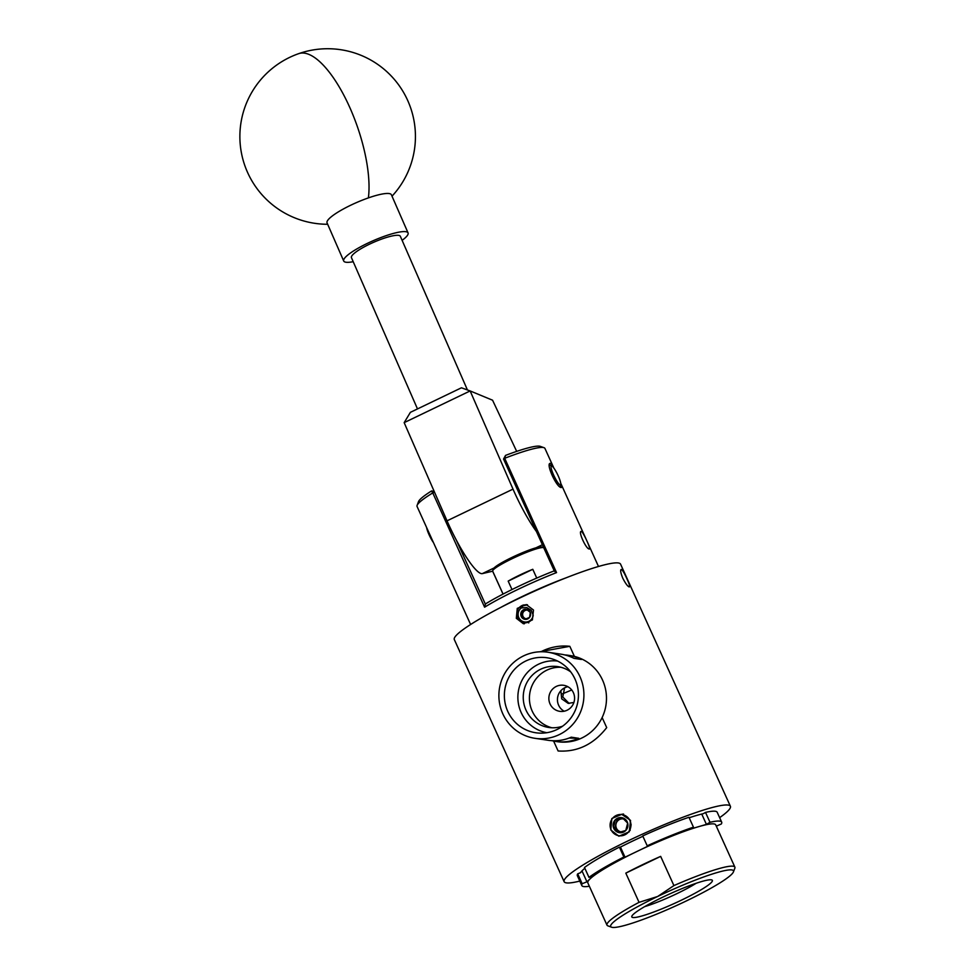 <?xml version="1.0" encoding="UTF-8"?>
<svg xmlns="http://www.w3.org/2000/svg" width="976" height="976" viewBox="0 0 976 976"><rect width="100%" height="100%" fill="white"/><g stroke="black" fill="none" stroke-linecap="round" stroke-linejoin="round"><path stroke-width="1.46" d="M417.484 408.92L351.433 257.64A26.681 5.185 -23.6 0 1 352.482 255.041A26.681 5.185 -23.6 0 1 378.578 240.242A26.681 5.185 -23.6 0 1 400.343 236.29L467.431 389.961M353.214 261.702A35.112 6.82 -23.6 0 1 343.711 261.019L327.058 222.87A35.112 6.82 -23.6 0 1 328.265 219.637A35.112 6.82 -23.6 0 1 368.391 197.896A35.112 6.82 -23.6 0 1 391.4 194.773L408.066 232.922A35.112 6.82 -23.6 0 1 406.858 236.155A35.112 6.82 -23.6 0 1 402.112 240.352M343.711 261.019A35.112 6.82 -23.6 0 1 344.918 257.786A35.112 6.82 -23.6 0 1 379.152 238.229A35.112 6.82 -23.6 0 1 408.066 232.922M494.039 567.983L482.278 573.632L492.697 571.192M542.449 547.28L543.376 546.841M516.682 451.388L492.563 400.209L470.139 390.937L513.01 489.122A52.533 9.479 64.3 0 0 536.41 531.481M482.278 573.632A52.533 9.479 -115.7 0 1 447.032 520.83L404.162 422.645L410.396 412.336L461.428 387.801L470.139 390.937L404.162 422.645M578.414 696.315A37.918 37.015 -81.4 0 0 551.928 658.849A37.918 37.015 -81.4 0 0 504.385 694.204A37.918 37.015 -81.4 0 0 540.753 733.159A37.918 37.015 -81.4 0 0 578.414 696.315M557.564 661.045A36.258 35.392 -81.4 0 0 517.89 696.034A36.258 35.392 -81.4 0 0 546.78 732.708M570.716 671.891A30.756 30.024 -81.4 0 0 557.857 666.632A30.756 30.024 -81.4 0 0 523.258 696.193A30.756 30.024 -81.4 0 0 548.707 727.462A30.756 30.024 -81.4 0 0 562.542 726.217M560.919 667.267A30.756 30.024 -81.4 0 0 529.431 697.12A30.756 30.024 -81.4 0 0 551.818 727.754M574.571 698.682A13.164 12.847 -81.4 0 0 563.677 685.298A13.164 12.847 -81.4 0 0 548.866 697.95A13.164 12.847 -81.4 0 0 559.76 711.333A13.164 12.847 -81.4 0 0 574.571 698.682M564.152 711.211A13.164 12.847 98.6 0 1 567.849 686.701M534.921 738.307A43.53 42.493 98.6 0 1 498.907 694.046A43.53 42.493 98.6 0 1 547.878 652.212A43.53 42.493 98.6 0 1 583.892 696.474A43.53 42.493 98.6 0 1 534.921 738.307L548.158 740.296A43.53 42.493 -81.4 0 0 571.241 737.185L578.768 738.32A43.53 42.493 98.6 0 1 555.686 741.431A43.53 42.493 98.6 0 1 551.952 740.686M564.848 654.933A43.53 42.493 98.6 0 1 568.63 655.335L570.435 655.604A43.53 42.493 98.6 0 1 606.462 699.865A43.53 42.493 98.6 0 1 557.491 741.699L555.686 741.431M568.63 655.335A43.53 42.493 98.6 0 1 581.452 659.471L573.925 658.336A43.53 42.493 -81.4 0 0 561.115 654.201L547.878 652.212M569.142 738.039L578.768 738.32M433.466 542.607A10.529 1.903 -115.7 0 1 430.587 537.837A10.529 1.903 -115.7 0 1 426.622 527.528M555.076 478.008A10.529 1.903 64.3 0 0 560.712 484.621A10.529 1.903 64.3 0 0 556.759 472.884A10.529 1.903 64.3 0 0 551.745 465.967A10.529 1.903 64.3 0 0 555.076 478.008M527.589 610.134A4.392 4.282 -81.4 0 0 524.197 617.906A4.392 4.282 -81.4 0 0 526.296 618.808M520.806 613.562A5.063 4.941 -81.4 0 0 529.565 617.418A5.063 4.941 -81.4 0 0 526.442 609.268A5.063 4.941 -81.4 0 0 520.806 613.562M521.599 613.672L521.086 616.161L524.954 619.296L529.565 617.418L530.31 612.403L526.442 609.268L521.831 611.147L521.599 613.672M528.126 622.31L528.724 622.932M527.394 604.815L522.685 605.901M518.89 619.882L524.295 623.823M518.439 619.296L524.246 623.823M521.404 607.926A7.747 7.564 -81.4 0 0 524.563 621.956A7.747 7.564 -81.4 0 0 533.213 615.148C532.432 620.211 529.553 622.773 524.563 622.834C517.768 620.956 515.511 616.527 517.792 609.549A9.687 9.455 -81.4 0 1 523.539 604.998L521.404 607.926L526.711 607.523L531.078 610.195L533.213 615.148M527.016 609.695L523.002 611.33L522.258 616.344L525.613 619.065M527.467 604.754L523.539 604.998M531.481 610.622L526.711 607.523M523.002 611.33L521.831 611.147M522.258 616.344L521.086 616.161M623.737 819.01A6.588 6.429 -81.4 0 0 617.735 830.125A6.588 6.429 -81.4 0 0 621.078 831.894M613.343 823.268A7.601 7.418 -81.4 0 0 625.775 830.478A7.601 7.418 -81.4 0 0 622.42 817.803A7.601 7.418 -81.4 0 0 613.343 823.268M614.514 823.549L613.343 827.197L618.601 832.516L625.775 830.478L627.678 823.134L622.42 817.803L615.258 819.84L614.514 823.549M623.53 814.021L621.627 814.545L623.188 814.826A10.675 10.419 -81.4 0 0 610.439 822.5A10.675 10.419 -81.4 0 0 617.832 835.493A10.675 10.419 -81.4 0 0 630.594 827.831A10.675 10.419 -81.4 0 0 623.188 814.838C626.604 815.826 628.971 818.01 630.289 821.365L630.167 830.393M621.627 814.545L623.188 814.826M623.066 818.388L617.015 820.108L615.112 827.465L619.821 832.223M631.167 824.952L629.679 819.767L622.102 814.606M617.015 820.108L615.258 819.84M615.112 827.465L613.343 827.197M492.697 570.692L493.392 568.862A26.681 3.196 -24.4 0 1 515.596 555.71A26.681 3.196 -24.4 0 1 541.326 546.914A26.681 3.196 -24.4 0 1 541.631 546.987L543.473 547.658A28.084 3.367 155.6 0 0 543.144 547.585A28.084 3.367 155.6 0 0 516.072 556.845A28.084 3.367 155.6 0 0 492.697 570.692A28.084 3.367 155.6 0 0 492.673 571.155L503.067 594.067M553.88 468.114L544.937 448.423A70.211 8.418 155.6 0 0 544.035 447.703A70.211 8.418 155.6 0 0 543.242 447.508A70.211 8.418 155.6 0 0 504.69 458.293L556.552 572.607A70.211 8.418 155.6 0 0 484.596 607.182L485.401 603.961A67.405 8.076 -24.4 0 1 554.27 570.85L543.827 547.939A28.084 3.367 155.6 0 0 543.473 547.658M560.858 690.727L561.7 698.853L568.166 703.354L573.437 702.537M560.724 483.303L561.383 487.512C556.808 488.293 545.181 462.673 550.44 463.38L553.697 467.87M581.318 531.432C583.099 531.603 591.541 550.208 589.26 548.963C586.186 549.415 577.743 530.81 581.318 531.432L581.086 531.469M417.118 505.361L418.497 501.664A67.405 8.076 -24.4 0 1 431.526 490.952L432.771 492.917A70.211 8.418 155.6 0 0 417.118 505.361A70.211 8.418 155.6 0 0 417.069 506.471L470.615 624.494M622.737 578.109C620.602 572.729 620.114 569.838 621.297 569.435C622.639 570.216 624.506 573.315 626.885 578.731C629.337 583.965 630.118 586.698 629.239 586.954C627.605 586.332 625.433 583.38 622.737 578.109M516.316 618.296L517.256 608.39L526.271 604.571L533.494 610.037L532.384 619.919L523.38 623.737L516.316 618.296M610.769 829.942L611.83 818.522L622.212 814.13L630.557 820.426L629.264 831.808L618.894 836.212L610.769 829.942M553.612 741.065L558.113 750.983C577.353 752.215 593.542 744.432 606.706 727.62L602.131 717.555M574.4 656.397L569.825 646.319A52.655 51.411 -81.4 0 0 540.936 651.748M539.704 651.797L569.825 646.319M719.641 817.644A91.28 10.943 155.6 0 0 730.402 806.261A91.28 10.943 155.6 0 0 728.194 805.078A91.28 10.943 155.6 0 0 635.181 837.493A91.28 10.943 155.6 0 0 564.14 881.682A91.28 10.943 155.6 0 0 566.348 882.865A91.28 10.943 155.6 0 0 579.793 881.084M730.402 806.261L620.565 564.152A91.28 10.943 155.6 0 0 618.357 562.969A91.28 10.943 155.6 0 0 525.356 595.372A91.28 10.943 155.6 0 0 454.316 639.561L564.14 881.682M611.549 927.2L607.877 925.846A70.211 8.418 -24.4 0 1 606.987 925.138A70.211 8.418 -24.4 0 1 639.06 902.336L657.641 896.493A67.405 8.076 155.6 0 0 611.549 927.2A67.405 8.076 155.6 0 0 686.531 900.848A67.405 8.076 155.6 0 0 733.427 871.922A67.405 8.076 155.6 0 0 657.641 896.493L673.916 885.586L660.667 856.379A70.211 8.418 155.6 0 0 642.635 864.663A70.211 8.418 155.6 0 0 625.811 873.13L639.06 902.336M673.916 885.586A70.211 8.418 -24.4 0 1 734.879 867.127L715.701 824.842A70.211 8.418 155.6 0 0 698.133 826.806A70.211 8.418 155.6 0 0 636.706 851.584A70.211 8.418 155.6 0 0 590.321 878.632A70.211 8.418 155.6 0 0 587.808 882.853L606.987 925.138M644.624 906.655A37.21 4.465 155.6 0 0 677.173 893.516A37.21 4.465 155.6 0 0 696.181 883.268M681.565 900.092A44.237 5.307 155.6 0 0 711.809 879.949A44.237 5.307 155.6 0 0 662.606 897.249A44.237 5.307 155.6 0 0 631.826 916.232A44.237 5.307 155.6 0 0 681.565 900.092M689.178 817.754A73.517 8.808 155.6 0 1 703.33 813.679L705.514 812.41A76.775 9.199 -24.4 0 1 717.189 812.252L721.679 822.134A76.775 9.199 155.6 0 1 721.325 823.988L716.299 826.16M721.679 822.134A76.775 9.199 155.6 0 0 710.003 822.28L706.417 824.378L701.732 814.057M693.448 827.16A76.775 9.199 155.6 0 0 647.21 845.802L642.733 835.932A76.775 9.199 -24.4 0 1 688.958 817.278L693.448 827.16L689.861 829.246L706.417 824.378M705.514 812.41L710.003 822.28M647.21 845.802L648.381 845.985L625.03 857.196L620.443 847.083M623.871 857.026A76.775 9.199 155.6 0 0 588.967 877.375L584.49 867.493A76.775 9.199 -24.4 0 1 619.394 847.144L623.871 857.026L625.03 857.196M588.967 877.375L593.713 875.46L586.93 881.804L581.977 870.885M582.184 883.719A76.775 9.199 155.6 0 0 581.83 885.574L577.353 875.692A76.775 9.199 -24.4 0 1 577.707 873.837L582.184 883.719L586.93 881.804M581.83 885.574A76.775 9.199 155.6 0 0 589.345 886.245M734.879 867.127A70.211 8.418 -24.4 0 1 734.83 868.262L733.427 871.922M660.667 856.379L625.811 873.13M584.844 868.274A73.517 8.808 155.6 0 0 580.598 872.666L577.707 873.837M642.891 836.286A73.517 8.808 155.6 0 0 620.102 847.253L619.394 847.144M456.292 540.033L485.475 604.388M434.564 492.27L432.771 492.917L484.596 607.182M434.54 492.221L431.526 490.952L434.161 491.355M556.552 572.607L554.441 571.241L503.555 459.062L504.69 458.293L505.531 455.402L503.555 459.062M503.03 594.091L492.648 571.216M505.531 455.402A67.356 8.076 -24.4 0 1 540.326 446.374L544.035 447.703M500.322 607.658A70.211 8.418 -24.4 0 1 566.263 577.755M564.592 687.848L562.762 696.962L569.118 703.44M562.347 693.851A39.369 4.721 155.6 0 0 571.716 689.959M511.997 589.541L508.179 581.11A28.084 3.367 -24.4 0 1 532.774 569.301L536.751 578.073M508.179 581.11L532.774 569.301M392.023 196.176A87.767 87.767 0 0 0 298.717 53.643A87.767 31.305 70.7 0 1 350.543 109.178A87.767 31.305 70.7 0 1 368.391 197.896M542.412 544.73L536.056 547.78M513.01 489.122L447.032 520.83M298.717 53.643A87.767 87.767 0 0 0 327.668 224.273M560.712 484.621L560.017 486.743M551.745 465.967L549.451 465.113M560.712 483.193L598.495 566.483"/></g></svg>
